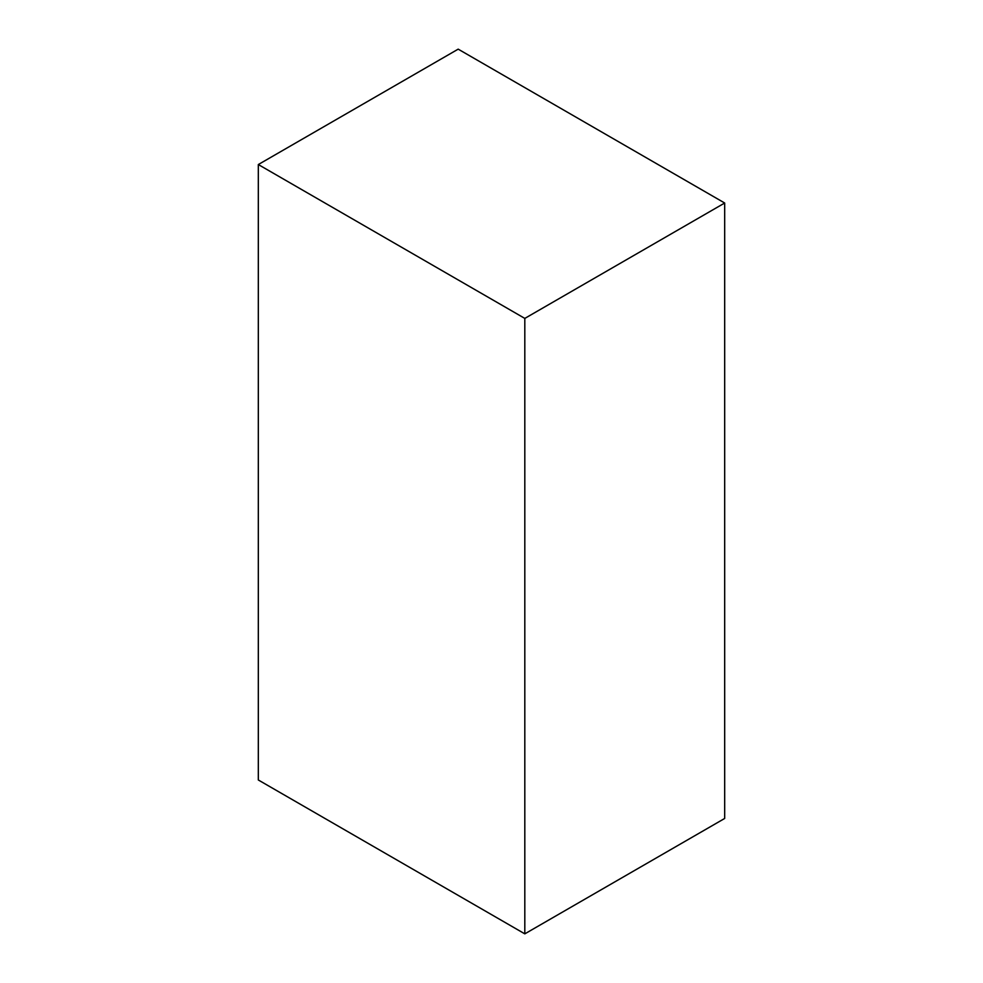 <?xml version="1.0" encoding="UTF-8"?>
<svg xmlns="http://www.w3.org/2000/svg" width="983" height="983" viewBox="0 0 983 983"><rect width="100%" height="100%" fill="white"/><g stroke="black" fill="none" stroke-linecap="round" stroke-linejoin="round"><path stroke-width="1.47" d="M458.189 49.15L724.68 203.014L724.68 818.458L524.811 933.85L524.811 318.406L258.32 164.542L258.32 779.986L524.811 933.85L524.811 318.406L724.68 203.014L724.68 818.458L524.811 933.85L258.32 779.986L258.32 164.542L458.189 49.15L258.32 164.542L524.811 318.406L724.68 203.014L458.189 49.15"/></g></svg>

